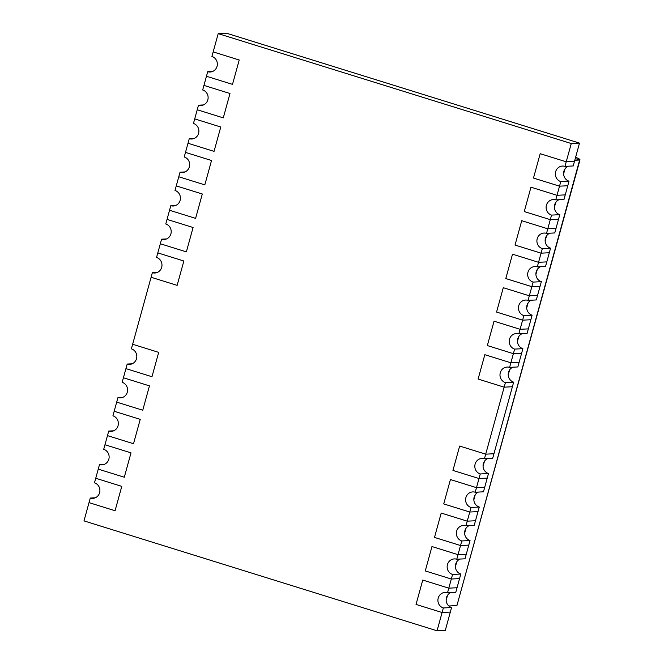 <?xml version="1.0" encoding="UTF-8"?>
<svg xmlns="http://www.w3.org/2000/svg" width="664" height="664" viewBox="0 0 664 664"><rect width="100%" height="100%" fill="white"/><g stroke="black" fill="none" stroke-linecap="round" stroke-linejoin="round"><path stroke-width="1" d="M211.916 56.465L213.169 51.9L239.214 60.009L232.508 84.37L206.462 76.26L207.716 71.695A7.943 7.528 -93 0 0 210.222 72.011A7.943 7.528 -93 0 0 217.302 65.022A7.943 7.528 -93 0 0 211.916 56.465M212.688 71.438L207.716 71.695M131.381 348.832L132.642 344.259L158.688 352.368L151.973 376.729L125.928 368.62L127.189 364.055A7.943 7.528 -93 0 0 129.696 364.37A7.943 7.528 -93 0 0 136.767 357.39A7.943 7.528 -93 0 0 131.381 348.832M132.161 363.797L127.189 364.055M446.158 600.298L447.544 595.284M455.388 566.799L456.774 561.785M464.617 533.3L465.995 528.287M473.839 499.801L475.225 494.78M483.068 466.302L484.454 461.281M508.234 374.944L509.62 369.923M517.464 341.445L518.841 336.424M526.693 307.938L528.071 302.925M535.914 274.439L537.3 269.426M545.144 240.941L546.53 235.919M554.374 207.442L555.751 202.42M563.595 173.943L564.981 168.922M575.539 157.517L576.037 157.492C579.373 158.804 580.577 159.65 579.639 160.032L574.775 160.281M579.639 160.032L456.923 605.576L580.012 159.792L575.215 158.679M456.923 605.576L448.864 605.991M575.298 158.679L575.339 158.239M449.694 606.63L449.885 605.941M203.458 104.937L198.486 105.194A7.943 7.528 -93 0 0 201.001 105.51A7.943 7.528 -93 0 0 208.073 98.529A7.943 7.528 -93 0 0 202.686 89.972L206.462 76.26L232.508 84.37L239.214 60.009L213.169 51.9L218.207 33.632L226.441 33.2L579.506 143.109L574.476 161.377L566.234 161.808L540.189 153.699L533.474 178.06L559.52 186.169L567.761 185.746L565.247 194.876L557.005 195.307L530.959 187.198L524.253 211.559L550.298 219.668L558.54 219.244L556.017 228.374L547.783 228.806L521.738 220.697L515.023 245.057L541.069 253.167L549.311 252.743L546.796 261.873L538.554 262.305L512.508 254.196L505.794 278.556L531.839 286.665L540.081 286.242L537.566 295.38L536.304 299.945L528.071 300.369L529.324 295.804L503.279 287.695L496.572 312.063L522.618 320.164L523.871 315.599A7.943 7.528 87 0 1 518.484 307.042A7.943 7.528 87 0 1 525.556 300.053A7.943 7.528 87 0 1 528.071 300.369M540.562 266.704A7.943 7.528 87 0 0 535.914 274.448A7.943 7.528 87 0 0 541.343 281.669L540.081 286.242L531.839 286.665L529.324 295.804L537.566 295.38L529.324 295.804L503.279 287.695L496.572 312.063L522.618 320.164L520.095 329.303L494.049 321.193L487.343 345.562L513.388 353.671L510.873 362.801L484.828 354.692L478.113 379.061L504.159 387.17L485.708 454.168L459.662 446.059L452.948 470.419L478.993 478.528L476.478 487.666L450.433 479.557L443.718 503.918L469.763 512.027L467.249 521.165L441.203 513.056L434.497 537.417L460.542 545.526L461.795 540.961A7.943 7.528 87 0 1 456.409 532.404A7.943 7.528 87 0 1 463.48 525.415A7.943 7.528 87 0 1 465.995 525.73L467.249 521.165L441.203 513.056L434.497 537.417L460.542 545.526L458.027 554.664L431.974 546.555L425.267 570.924L451.312 579.025L448.798 588.163L422.752 580.054L416.037 604.423L442.083 612.523L437.053 630.8L83.988 520.891L90.279 498.05A7.943 7.528 -93 0 0 92.786 498.374A7.943 7.528 -93 0 0 99.857 491.385A7.943 7.528 -93 0 0 94.471 482.828L95.732 478.254L121.778 486.363L115.063 510.732L89.017 502.623L115.063 510.732L121.778 486.363L95.732 478.254L99.509 464.551A7.943 7.528 -93 0 0 102.015 464.866A7.943 7.528 -93 0 0 109.087 457.886A7.943 7.528 -93 0 0 103.7 449.329L104.962 444.755L131.007 452.865L124.292 477.233L98.247 469.124L124.292 477.233L131.007 452.865L104.962 444.755L108.73 431.052A7.943 7.528 -93 0 0 111.245 431.368A7.943 7.528 -93 0 0 118.317 424.387A7.943 7.528 -93 0 0 112.93 415.83L114.183 411.257L140.228 419.366L133.522 443.726L107.477 435.625L133.522 443.726L140.228 419.366L114.183 411.257L117.96 397.553A7.943 7.528 -93 0 0 120.466 397.869A7.943 7.528 -93 0 0 127.546 390.888A7.943 7.528 -93 0 0 122.151 382.331L123.413 377.758L149.458 385.867L142.752 410.227L116.706 402.127L142.752 410.227L149.458 385.867L123.413 377.758L125.928 368.62L151.973 376.729L158.688 352.368L132.642 344.259L152.355 272.697A7.943 7.528 -93 0 0 154.861 273.012A7.943 7.528 -93 0 0 161.933 266.023A7.943 7.528 -93 0 0 156.546 257.466L157.808 252.901L183.853 261.002L177.139 285.371L151.093 277.262L177.139 285.371L183.853 261.002L157.808 252.901L161.584 239.189A7.943 7.528 -93 0 0 164.091 239.513A7.943 7.528 -93 0 0 171.163 232.524A7.943 7.528 -93 0 0 165.776 223.967L167.029 219.402L193.083 227.503L186.368 251.872L160.323 243.763L186.368 251.872L193.083 227.503L167.029 219.402L170.806 205.691A7.943 7.528 -93 0 0 173.321 206.014A7.943 7.528 -93 0 0 180.392 199.026A7.943 7.528 -93 0 0 175.005 190.468L176.259 185.895L202.304 194.004L195.598 218.373L169.552 210.264L195.598 218.373L202.304 194.004L176.259 185.895L180.035 172.192A7.943 7.528 -93 0 0 182.542 172.507A7.943 7.528 -93 0 0 189.613 165.527A7.943 7.528 -93 0 0 184.227 156.97L185.488 152.396L211.534 160.505L204.819 184.874L178.774 176.765L204.819 184.874L211.534 160.505L185.488 152.396L189.265 138.693A7.943 7.528 -93 0 0 191.772 139.008A7.943 7.528 -93 0 0 198.843 132.028A7.943 7.528 -93 0 0 193.456 123.471L194.718 118.897L220.763 127.007L214.049 151.367L188.003 143.266L214.049 151.367L220.763 127.007L194.718 118.897L198.486 105.194M465.995 525.73L474.237 525.307L478.005 511.604L469.763 512.027L478.005 511.604L479.267 507.03L471.025 507.462A7.943 7.528 87 0 1 465.638 498.905A7.943 7.528 87 0 1 472.71 491.916A7.943 7.528 87 0 1 475.216 492.231L483.458 491.808L484.72 487.235L487.235 478.105L478.993 478.528L487.235 478.105L488.496 473.532L480.255 473.963A7.943 7.528 87 0 1 474.868 465.406A7.943 7.528 87 0 1 481.939 458.417A7.943 7.528 87 0 1 484.446 458.733L492.688 458.309L493.95 453.736L512.4 386.738L504.159 387.17L512.4 386.738L513.662 382.173L505.42 382.597A7.943 7.528 87 0 1 500.034 374.039A7.943 7.528 87 0 1 507.105 367.059A7.943 7.528 87 0 1 509.612 367.375L517.854 366.943L519.115 362.378L521.63 353.24L513.388 353.671L521.63 353.24L522.883 348.675L514.641 349.098A7.943 7.528 87 0 1 509.255 340.541A7.943 7.528 87 0 1 516.335 333.552A7.943 7.528 87 0 1 518.841 333.876L527.083 333.444L530.86 319.741L522.618 320.164L530.86 319.741L532.113 315.168A7.943 7.528 87 0 1 526.693 307.947A7.943 7.528 87 0 1 531.333 300.203M532.113 315.168L523.871 315.599M223.278 117.868L197.233 109.759L223.278 117.868L229.985 93.508L223.278 117.868M203.939 85.399L229.985 93.508L203.939 85.399M175.777 205.433L170.806 205.691M475.49 520.734L467.249 521.165L475.49 520.734M437.053 630.8L445.295 630.368L450.325 612.1L442.083 612.523L450.325 612.1L451.586 607.535L443.344 607.958A7.943 7.528 87 0 1 437.958 599.401A7.943 7.528 87 0 1 445.029 592.413A7.943 7.528 87 0 1 447.536 592.736L455.778 592.305L457.039 587.74L459.554 578.601L451.312 579.025L459.554 578.601L460.816 574.028L452.574 574.46A7.943 7.528 87 0 1 447.187 565.902A7.943 7.528 87 0 1 454.259 558.914A7.943 7.528 87 0 1 456.766 559.229L465.007 558.806L468.784 545.102L460.542 545.526L468.784 545.102L470.037 540.529A7.943 7.528 87 0 1 464.617 533.308A7.943 7.528 87 0 1 469.265 525.564M470.037 540.529L461.795 540.961M456.766 559.229L458.027 554.664L466.261 554.241L458.027 554.664L431.974 546.555L425.267 570.924L451.312 579.025L452.574 574.46M484.446 458.733L485.708 454.168L493.95 453.736L485.708 454.168L459.662 446.059L452.948 470.419L478.993 478.528L480.255 473.963M475.216 492.231L476.478 487.666L484.72 487.235L476.478 487.666L450.433 479.557L443.718 503.918L469.763 512.027L471.025 507.462M509.612 367.375L510.873 362.801L519.115 362.378L510.873 362.801L484.828 354.692L478.113 379.061L504.159 387.17L505.42 382.597M518.841 333.876L520.095 329.303L528.336 328.879L520.095 329.303L494.049 321.193L487.343 345.562L513.388 353.671L514.641 349.098M447.536 592.736L448.798 588.163L457.039 587.74L448.798 588.163L422.752 580.054L416.037 604.423L442.083 612.523L443.344 607.958M579.506 143.109L571.264 143.532L566.234 161.808L540.189 153.699L533.474 178.06L559.52 186.169L557.005 195.307L530.959 187.198L524.253 211.559L550.298 219.668L547.783 228.806L521.738 220.697L515.023 245.057L541.069 253.167L538.554 262.305L512.508 254.196L505.794 278.556L531.839 286.665L533.101 282.1A7.943 7.528 87 0 1 527.714 273.543A7.943 7.528 87 0 1 534.786 266.554A7.943 7.528 87 0 1 537.292 266.87L538.554 262.305L546.796 261.873L545.534 266.447L537.292 266.87M218.207 33.632L571.264 143.532M104.48 464.294L99.509 464.551M479.267 507.03A7.943 7.528 87 0 1 473.839 499.809A7.943 7.528 87 0 1 478.487 492.065M122.931 397.296L117.96 397.553M113.702 430.795L108.73 431.052M488.496 473.532A7.943 7.528 87 0 1 483.068 466.311A7.943 7.528 87 0 1 487.716 458.567M554.764 232.948L546.522 233.371L547.783 228.806L556.017 228.374L554.764 232.948M542.33 248.602L541.069 253.167L549.311 252.743L550.572 248.17L542.33 248.602A7.943 7.528 87 0 1 536.944 240.044A7.943 7.528 87 0 1 544.015 233.056A7.943 7.528 87 0 1 546.522 233.371M550.572 248.17A7.943 7.528 87 0 1 545.144 240.949A7.943 7.528 87 0 1 549.792 233.205M95.251 497.792L90.279 498.05M157.327 272.431L152.355 272.697M522.883 348.675A7.943 7.528 87 0 1 517.464 341.445A7.943 7.528 87 0 1 522.111 333.702M166.556 238.932L161.584 239.189M563.993 199.449L555.751 199.872L557.005 195.307L565.247 194.876L563.993 199.449M551.552 215.103L550.298 219.668L558.54 219.244L559.793 214.671L551.552 215.103A7.943 7.528 87 0 1 546.165 206.545A7.943 7.528 87 0 1 553.236 199.557A7.943 7.528 87 0 1 555.751 199.872M559.793 214.671A7.943 7.528 87 0 1 554.374 207.45A7.943 7.528 87 0 1 559.022 199.706M451.586 607.535A7.943 7.528 87 0 1 446.158 600.306A7.943 7.528 87 0 1 450.806 592.562M194.237 138.436L189.265 138.693M541.343 281.669L533.101 282.1M460.816 574.028A7.943 7.528 87 0 1 455.388 566.807A7.943 7.528 87 0 1 460.036 559.063M185.007 171.934L180.035 172.192M513.662 382.173A7.943 7.528 87 0 1 508.234 374.944A7.943 7.528 87 0 1 512.882 367.2M573.215 165.95L564.973 166.373L566.234 161.808L574.476 161.377L573.215 165.95M560.781 181.604L559.52 186.169L567.761 185.746L569.023 181.172L560.781 181.604A7.943 7.528 87 0 1 555.394 173.047A7.943 7.528 87 0 1 562.466 166.058A7.943 7.528 87 0 1 564.973 166.373M569.023 181.172A7.943 7.528 87 0 1 563.595 173.951A7.943 7.528 87 0 1 568.243 166.207"/></g></svg>
